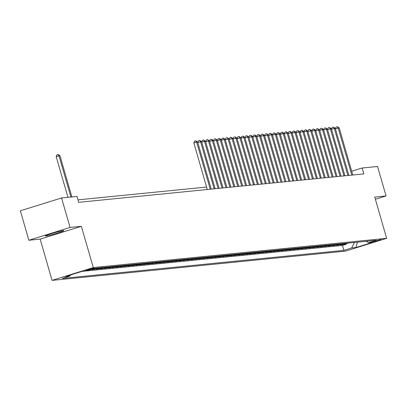 <?xml version="1.0" encoding="UTF-8"?>
<svg xmlns="http://www.w3.org/2000/svg" width="407" height="407" viewBox="0 0 407 407"><rect width="100%" height="100%" fill="white"/><g stroke="black" fill="none" stroke-linecap="round" stroke-linejoin="round"><path stroke-width="0.61" d="M63.258 230.632A9.585 0.585 163.9 0 0 52.935 233.201A9.585 0.585 163.9 0 0 45.36 235.994A9.585 0.585 163.9 0 0 45.884 236.035A9.585 0.585 163.9 0 0 56.207 233.465A9.585 0.585 163.9 0 0 63.782 230.672A9.585 0.585 163.9 0 0 63.258 230.632M380.718 239.509L373.377 241.707L380.718 239.509M52.071 280.377L345.441 251.139L386.65 238.329L93.279 267.567L52.071 280.377L40.161 239.123L81.369 226.312L70.065 227.437L28.856 240.247L40.161 239.123M28.856 240.247L20.35 210.78L61.559 197.97L70.065 227.437M90.156 269.78L90.547 269.663M96.678 268.147A4.915 4.655 -95.7 0 1 96.21 268.32L92.14 269.587L94.5 269.348L94.368 268.89M100.61 267.75A4.915 4.655 -95.7 0 1 100.142 267.928L96.072 269.195L98.433 268.956L98.301 268.498M104.543 267.358A4.915 4.655 -95.7 0 1 104.075 267.536L100.005 268.798L102.366 268.564L102.233 268.106M108.476 266.967A4.915 4.655 -95.7 0 1 108.003 267.145L103.938 268.406L106.298 268.172L106.166 267.714M112.408 266.575A4.915 4.655 -95.7 0 1 111.935 266.753L107.87 268.015L110.231 267.781L110.099 267.323M116.341 266.183A4.915 4.655 -95.7 0 1 115.868 266.361L111.803 267.623L114.164 267.389L114.031 266.931M120.274 265.791A4.915 4.655 -95.7 0 1 119.8 265.969L115.736 267.231L118.096 266.997L117.964 266.539M124.206 265.4A4.915 4.655 -95.7 0 1 123.733 265.578L119.668 266.839L122.029 266.605L121.897 266.147M128.139 265.008A4.915 4.655 -95.7 0 1 127.666 265.186L123.601 266.448L125.961 266.214L125.829 265.756M132.072 264.616A4.915 4.655 -95.7 0 1 131.598 264.794L127.533 266.056L129.894 265.822L129.762 265.364M136.004 264.224A4.915 4.655 -95.7 0 1 135.531 264.402L131.466 265.664L133.827 265.43L133.694 264.972M139.937 263.833A4.915 4.655 -95.7 0 1 139.464 264.011L135.399 265.272L137.759 265.038L137.627 264.581M143.869 263.441A4.915 4.655 -95.7 0 1 143.396 263.619L139.331 264.881L141.692 264.647L141.56 264.189M147.802 263.049A4.915 4.655 -95.7 0 1 147.329 263.227L143.264 264.489L145.625 264.255L145.492 263.797M151.735 262.657A4.915 4.655 -95.7 0 1 151.262 262.836L147.197 264.097L149.557 263.863L149.425 263.405M155.667 262.266A4.915 4.655 -95.7 0 1 155.194 262.444L151.129 263.705L153.49 263.471L153.358 263.014M159.6 261.874A4.915 4.655 -95.7 0 1 159.127 262.052L155.062 263.314L157.423 263.08L157.29 262.622M163.533 261.482A4.915 4.655 -95.7 0 1 163.059 261.66L158.995 262.922L161.355 262.688L161.223 262.23M167.465 261.091A4.915 4.655 -95.7 0 1 166.992 261.263L162.927 262.53L165.288 262.296L165.156 261.838M171.398 260.699A4.915 4.655 -95.7 0 1 170.925 260.872L166.86 262.139L169.22 261.904L169.088 261.447M175.331 260.307A4.915 4.655 -95.7 0 1 174.857 260.48L170.792 261.747L173.153 261.513L173.021 261.055M179.263 259.915A4.915 4.655 -95.7 0 1 178.79 260.088L174.725 261.355L177.086 261.121L176.953 260.663M183.196 259.524A4.915 4.655 -95.7 0 1 182.723 259.697L178.658 260.963L181.018 260.729L180.886 260.271M187.128 259.132A4.915 4.655 -95.7 0 1 186.655 259.305L182.59 260.572L184.951 260.332L184.819 259.88M191.061 258.74A4.915 4.655 -95.7 0 1 190.588 258.913L186.523 260.18L188.884 259.941L188.751 259.488M194.994 258.348A4.915 4.655 -95.7 0 1 194.521 258.521L190.456 259.788L192.816 259.549L192.684 259.096M198.926 257.957A4.915 4.655 -95.7 0 1 198.453 258.13L194.388 259.396L196.749 259.157L196.617 258.699M202.859 257.565A4.915 4.655 -95.7 0 1 202.386 257.738L198.321 259.005L200.682 258.766L200.549 258.308M206.792 257.168A4.915 4.655 -95.7 0 1 206.318 257.346L202.254 258.613L204.614 258.374L204.482 257.916M210.724 256.776A4.915 4.655 -95.7 0 1 210.251 256.954L206.186 258.216L208.547 257.982L208.415 257.524M214.657 256.385A4.915 4.655 -95.7 0 1 214.184 256.563L210.119 257.824L212.479 257.59L212.347 257.132M218.59 255.993A4.915 4.655 -95.7 0 1 218.116 256.171L214.051 257.433L216.412 257.199L216.28 256.741M222.522 255.601A4.915 4.655 -95.7 0 1 222.049 255.779L217.984 257.041L220.345 256.807L220.212 256.349M226.455 255.209A4.915 4.655 -95.7 0 1 225.982 255.387L221.917 256.649L224.277 256.415L224.145 255.957M230.387 254.818A4.915 4.655 -95.7 0 1 229.914 254.996L225.849 256.257L228.21 256.023L228.078 255.565M234.32 254.426A4.915 4.655 -95.7 0 1 233.847 254.604L229.782 255.866L232.143 255.632L232.01 255.174M238.253 254.034A4.915 4.655 -95.7 0 1 237.78 254.212L233.715 255.474L236.075 255.24L235.943 254.782M242.185 253.642A4.915 4.655 -95.7 0 1 241.712 253.82L237.647 255.082L240.008 254.848L239.876 254.39M246.118 253.251A4.915 4.655 -95.7 0 1 245.645 253.429L241.58 254.69L243.941 254.456L243.808 253.999M250.051 252.859A4.915 4.655 -95.7 0 1 249.577 253.037L245.513 254.299L247.873 254.065L247.741 253.607M253.983 252.467A4.915 4.655 -95.7 0 1 253.51 252.645L249.445 253.907L251.806 253.673L251.674 253.215M257.916 252.075A4.915 4.655 -95.7 0 1 257.443 252.254L253.378 253.515L255.738 253.281L255.606 252.823M261.849 251.684A4.915 4.655 -95.7 0 1 261.375 251.862L257.31 253.123L259.671 252.889L259.539 252.432M265.781 251.292A4.915 4.655 -95.7 0 1 265.308 251.47L261.243 252.732L263.604 252.498L263.471 252.04M269.714 250.9A4.915 4.655 -95.7 0 1 269.241 251.078L265.176 252.34L267.536 252.106L267.404 251.648M273.646 250.508A4.915 4.655 -95.7 0 1 273.173 250.681L269.108 251.948L271.469 251.714L271.337 251.256M277.579 250.117A4.915 4.655 -95.7 0 1 277.106 250.29L273.041 251.557L275.402 251.323L275.269 250.865M281.512 249.725A4.915 4.655 -95.7 0 1 281.039 249.898L276.974 251.165L279.334 250.931L279.202 250.473M285.444 249.333A4.915 4.655 -95.7 0 1 284.971 249.506L280.906 250.773L283.267 250.539L283.135 250.081M289.377 248.942A4.915 4.655 -95.7 0 1 288.904 249.115L284.839 250.381L287.2 250.147L287.067 249.689M293.31 248.55A4.915 4.655 -95.7 0 1 292.837 248.723L288.772 249.99L291.132 249.75L291 249.298M297.242 248.158A4.915 4.655 -95.7 0 1 296.769 248.331L292.704 249.598L295.065 249.359L294.933 248.906M301.175 247.766A4.915 4.655 -95.7 0 1 300.702 247.939L296.637 249.206L298.997 248.967L298.865 248.509M305.108 247.375A4.915 4.655 -95.7 0 1 304.634 247.548L300.57 248.814L302.93 248.575L302.798 248.117M309.04 246.978A4.915 4.655 -95.7 0 1 308.567 247.156L304.502 248.423L306.863 248.184L306.73 247.726M312.973 246.586A4.915 4.655 -95.7 0 1 312.5 246.764L308.435 248.026L310.795 247.792L310.663 247.334M316.905 246.194A4.915 4.655 -95.7 0 1 316.432 246.372L312.367 247.634L314.728 247.4L314.596 246.942M320.838 245.803A4.915 4.655 -95.7 0 1 320.365 245.981L316.3 247.242L318.661 247.008L318.528 246.55M324.771 245.411A4.915 4.655 -95.7 0 1 324.298 245.589L320.233 246.851L322.593 246.617L322.461 246.159M328.703 245.019A4.915 4.655 -95.7 0 1 328.23 245.197L324.165 246.459L326.526 246.225L326.394 245.767M332.636 244.627A4.915 4.655 -95.7 0 1 332.163 244.805L328.098 246.067L330.459 245.833L330.326 245.375M336.569 244.236A4.915 4.655 -95.7 0 1 336.096 244.414L332.031 245.675L334.391 245.441L334.259 244.983M340.501 243.844A4.915 4.655 -95.7 0 1 340.028 244.022L335.963 245.284L338.324 245.05L338.192 244.592M344.434 243.452A4.915 4.655 -95.7 0 1 343.961 243.63L339.896 244.892L342.256 244.658L342.124 244.2M61.559 197.97L76.994 196.433L78.693 202.325L363.807 173.911L362.108 168.015L351.714 171.25M86.187 270.345L94.17 268.127L86.147 270.202M366.163 241.285L368.61 242.689L376.409 240.267L94.831 268.33L87.037 270.752L82.713 271.184L65.781 276.445L70.106 276.017L62.312 278.439L343.884 250.376L351.684 247.955L354.472 242.45M368.61 242.689L372.939 242.257L356.008 247.522L351.684 247.955M82.097 271.372L342.46 245.426L346.189 244.266L346.057 243.808M348.367 243.06A4.915 4.655 -95.7 0 1 347.893 243.238L343.829 244.5L346.189 244.266M346.795 243.218A4.915 4.655 84.3 0 1 346.321 243.396L342.256 244.658M342.862 243.61A4.915 4.655 84.3 0 1 342.389 243.788L338.324 245.05M338.929 244.002A4.915 4.655 84.3 0 1 338.456 244.18L334.391 245.441M334.997 244.393A4.915 4.655 84.3 0 1 334.523 244.571L330.459 245.833M331.064 244.785A4.915 4.655 84.3 0 1 330.591 244.963L326.526 246.225M327.131 245.177A4.915 4.655 84.3 0 1 326.658 245.355L322.593 246.617M323.199 245.569A4.915 4.655 84.3 0 1 322.726 245.747L318.661 247.008M319.266 245.96A4.915 4.655 84.3 0 1 318.793 246.138L314.728 247.4M315.333 246.352A4.915 4.655 84.3 0 1 314.86 246.53L310.795 247.792M311.401 246.744A4.915 4.655 84.3 0 1 310.928 246.922L306.863 248.184M307.468 247.135A4.915 4.655 84.3 0 1 306.995 247.314L302.93 248.575M303.536 247.527A4.915 4.655 84.3 0 1 303.062 247.705L298.997 248.967M299.603 247.919A4.915 4.655 84.3 0 1 299.13 248.097L295.065 249.359M295.67 248.311A4.915 4.655 84.3 0 1 295.197 248.489L291.132 249.75M291.738 248.702A4.915 4.655 84.3 0 1 291.264 248.881L287.2 250.147M287.805 249.094A4.915 4.655 84.3 0 1 287.332 249.272L283.267 250.539M283.872 249.491A4.915 4.655 84.3 0 1 283.399 249.664L279.334 250.931M279.94 249.883A4.915 4.655 84.3 0 1 279.467 250.056L275.402 251.323M276.007 250.274A4.915 4.655 84.3 0 1 275.534 250.447L271.469 251.714M272.074 250.666A4.915 4.655 84.3 0 1 271.601 250.839L267.536 252.106M268.142 251.058A4.915 4.655 84.3 0 1 267.669 251.231L263.604 252.498M264.209 251.45A4.915 4.655 84.3 0 1 263.736 251.623L259.671 252.889M260.277 251.841A4.915 4.655 84.3 0 1 259.803 252.014L255.738 253.281M256.344 252.233A4.915 4.655 84.3 0 1 255.871 252.406L251.806 253.673M252.411 252.625A4.915 4.655 84.3 0 1 251.938 252.798L247.873 254.065M248.479 253.017A4.915 4.655 84.3 0 1 248.005 253.195L243.941 254.456M244.546 253.408A4.915 4.655 84.3 0 1 244.073 253.586L240.008 254.848M240.613 253.8A4.915 4.655 84.3 0 1 240.14 253.978L236.075 255.24M236.681 254.192A4.915 4.655 84.3 0 1 236.208 254.37L232.143 255.632M232.748 254.584A4.915 4.655 84.3 0 1 232.275 254.762L228.21 256.023M228.815 254.975A4.915 4.655 84.3 0 1 228.342 255.153L224.277 256.415M224.883 255.367A4.915 4.655 84.3 0 1 224.41 255.545L220.345 256.807M220.95 255.759A4.915 4.655 84.3 0 1 220.477 255.937L216.412 257.199M217.017 256.151A4.915 4.655 84.3 0 1 216.544 256.329L212.479 257.59M213.085 256.542A4.915 4.655 84.3 0 1 212.612 256.72L208.547 257.982M209.152 256.934A4.915 4.655 84.3 0 1 208.679 257.112L204.614 258.374M205.22 257.326A4.915 4.655 84.3 0 1 204.746 257.504L200.682 258.766M201.287 257.717A4.915 4.655 84.3 0 1 200.814 257.896L196.749 259.157M197.354 258.109A4.915 4.655 84.3 0 1 196.881 258.287L192.816 259.549M193.422 258.501A4.915 4.655 84.3 0 1 192.949 258.679L188.884 259.941M189.489 258.893A4.915 4.655 84.3 0 1 189.016 259.071L184.951 260.332M185.556 259.284A4.915 4.655 84.3 0 1 185.083 259.463L181.018 260.729M181.624 259.681A4.915 4.655 84.3 0 1 181.151 259.854L177.086 261.121M177.691 260.073A4.915 4.655 84.3 0 1 177.218 260.246L173.153 261.513M173.758 260.465A4.915 4.655 84.3 0 1 173.285 260.638L169.22 261.904M169.826 260.856A4.915 4.655 84.3 0 1 169.353 261.029L165.288 262.296M165.893 261.248A4.915 4.655 84.3 0 1 165.42 261.421L161.355 262.688M161.961 261.64A4.915 4.655 84.3 0 1 161.487 261.813L157.423 263.08M158.028 262.032A4.915 4.655 84.3 0 1 157.555 262.205L153.49 263.471M154.095 262.423A4.915 4.655 84.3 0 1 153.622 262.596L149.557 263.863M150.163 262.815A4.915 4.655 84.3 0 1 149.69 262.988L145.625 264.255M146.23 263.207A4.915 4.655 84.3 0 1 145.757 263.38L141.692 264.647M142.297 263.599A4.915 4.655 84.3 0 1 141.824 263.777L137.759 265.038M138.365 263.99A4.915 4.655 84.3 0 1 137.892 264.168L133.827 265.43M134.432 264.382A4.915 4.655 84.3 0 1 133.959 264.56L129.894 265.822M130.499 264.774A4.915 4.655 84.3 0 1 130.026 264.952L125.961 266.214M126.567 265.166A4.915 4.655 84.3 0 1 126.094 265.344L122.029 266.605M122.634 265.557A4.915 4.655 84.3 0 1 122.161 265.735L118.096 266.997M118.702 265.949A4.915 4.655 84.3 0 1 118.228 266.127L114.164 267.389M114.769 266.341A4.915 4.655 84.3 0 1 114.296 266.519L110.231 267.781M110.836 266.733A4.915 4.655 84.3 0 1 110.363 266.911L106.298 268.172M106.904 267.124A4.915 4.655 84.3 0 1 106.43 267.302L102.366 268.564M102.971 267.516A4.915 4.655 84.3 0 1 102.498 267.694L98.433 268.956M99.038 267.908A4.915 4.655 84.3 0 1 98.565 268.086L94.5 269.348M95.106 268.299A4.915 4.655 84.3 0 1 94.633 268.478L90.568 269.739M375.376 199.262L386.05 195.945L377.543 166.478L362.108 168.015M386.05 195.945L374.74 197.074L386.65 238.329M81.369 226.312L93.279 267.567M206.578 187.047L77.981 199.862M70.66 274.928L70.106 276.017M342.46 245.426L343.884 250.376M356.008 247.522L357.382 242.165M70.899 197.039L58.995 155.789L59.977 155.693L71.881 196.942M67.949 197.334L56.207 156.659L58.995 155.789L58.008 154.487L59.977 155.693M56.207 156.659L56.899 154.838L58.008 154.487M210.241 189.214L196.632 142.074L197.619 141.977L211.223 189.118L197.782 142.547L201.551 141.585L215.155 188.726L201.714 142.155L205.484 141.193L219.088 188.334L205.647 141.763L209.417 140.802L223.021 187.942L209.58 141.371L213.349 140.41L226.953 187.551L213.512 140.98L217.282 140.018L230.886 187.159L217.445 140.588L221.215 139.626L234.819 186.767L221.377 140.196L225.147 139.235L238.751 186.375L225.31 139.805L229.08 138.843L242.684 185.984L229.243 139.413L233.013 138.451L246.617 185.592L233.175 139.021L236.945 138.054L250.549 185.2L237.108 138.629L240.878 137.663L254.482 184.803L241.041 138.238L244.811 137.271L258.414 184.412L244.973 137.846L248.743 136.879L262.347 184.02L248.906 137.454L252.676 136.487L266.28 183.628L252.839 137.062L256.608 136.096L270.212 183.236L256.771 136.671L260.541 135.704L274.145 182.845L260.704 136.279L264.474 135.312L278.078 182.453L264.636 135.887L268.406 134.921L282.01 182.061L268.569 135.495L272.339 134.529L285.943 181.67L272.502 135.099L276.272 134.137L289.876 181.278L276.434 134.707L280.204 133.745L293.808 180.886L280.367 134.315L284.137 133.354L297.741 180.494L284.3 133.923L288.07 132.962L301.673 180.103L288.232 133.532L292.002 132.57L305.606 179.711L292.165 133.14L295.935 132.178L309.539 179.319L296.098 132.748L299.867 131.787L313.471 178.927L300.03 132.356L303.8 131.395L317.404 178.536L303.963 131.965L307.733 131.003L321.337 178.144L307.896 131.573L311.665 130.611L325.269 177.752L311.828 131.181L315.598 130.22L329.202 177.36L315.761 130.789L319.531 129.828L333.135 176.969L319.693 130.398L323.463 129.436L337.067 176.577L323.626 130.006L327.396 129.044L341 176.185L327.559 129.614L331.329 128.653L344.933 175.793L331.491 129.222L335.261 128.261L348.865 175.402L335.424 128.831L339.194 127.864L352.798 175.01M207.29 189.509L193.849 142.938L196.632 142.074L195.65 140.771L197.619 141.977M193.849 142.938L194.536 141.117L195.65 140.771M214.174 188.823L200.565 141.682L199.583 140.379L201.551 141.585M197.782 142.547L198.468 140.725L199.583 140.379M218.106 188.431L204.497 141.29L203.515 139.988L205.484 141.193M201.714 142.155L202.401 140.334L203.515 139.988M222.039 188.039L208.43 140.898L207.448 139.596L209.417 140.802M205.647 141.763L206.334 139.942L207.448 139.596M225.971 187.647L212.362 140.507L211.381 139.204L213.349 140.41M209.58 141.371L210.266 139.55L211.381 139.204M229.904 187.256L216.295 140.115L215.313 138.812L217.282 140.018M213.512 140.98L214.199 139.158L215.313 138.812M233.837 186.864L220.228 139.723L219.246 138.421L221.215 139.626M217.445 140.588L218.132 138.767L219.246 138.421M237.769 186.472L224.16 139.331L223.178 138.029L225.147 139.235M221.377 140.196L222.064 138.375L223.178 138.029M241.702 186.08L228.093 138.94L227.111 137.637L229.08 138.843M225.31 139.805L225.997 137.983L227.111 137.637M245.635 185.689L232.026 138.548L231.044 137.245L233.013 138.451M229.243 139.413L229.93 137.591L231.044 137.245M249.567 185.297L235.958 138.156L234.976 136.854L236.945 138.054M233.175 139.021L233.862 137.2L234.976 136.854M253.5 184.905L239.891 137.764L238.909 136.462L240.878 137.663M237.108 138.629L237.795 136.808L238.909 136.462M257.433 184.513L243.824 137.373L242.842 136.07L244.811 137.271M241.041 138.238L241.727 136.416L242.842 136.07M261.365 184.122L247.756 136.981L246.774 135.679L248.743 136.879M244.973 137.846L245.66 136.024L246.774 135.679M265.298 183.73L251.689 136.589L250.707 135.287L252.676 136.487M248.906 137.454L249.593 135.633L250.707 135.287M269.231 183.338L255.621 136.197L254.64 134.895L256.608 136.096M252.839 137.062L253.525 135.241L254.64 134.895M273.163 182.947L259.554 135.806L258.572 134.503L260.541 135.704M256.771 136.671L257.458 134.849L258.572 134.503M277.096 182.555L263.487 135.409L262.505 134.112L264.474 135.312M260.704 136.279L261.391 134.458L262.505 134.112M281.028 182.158L267.419 135.017L266.437 133.715L268.406 134.921M264.636 135.887L265.323 134.066L266.437 133.715M284.961 181.766L271.352 134.625L270.37 133.323L272.339 134.529M268.569 135.495L269.256 133.674L270.37 133.323M288.894 181.374L275.285 134.234L274.303 132.931L276.272 134.137M272.502 135.099L273.189 133.277L274.303 132.931M292.826 180.983L279.217 133.842L278.235 132.54L280.204 133.745M276.434 134.707L277.121 132.886L278.235 132.54M296.759 180.591L283.15 133.45L282.168 132.148L284.137 133.354M280.367 134.315L281.054 132.494L282.168 132.148M300.692 180.199L287.083 133.058L286.101 131.756L288.07 132.962M284.3 133.923L284.986 132.102L286.101 131.756M304.624 179.808L291.015 132.667L290.033 131.364L292.002 132.57M288.232 133.532L288.919 131.71L290.033 131.364M308.557 179.416L294.948 132.275L293.966 130.973L295.935 132.178M292.165 133.14L292.852 131.319L293.966 130.973M312.49 179.024L298.88 131.883L297.899 130.581L299.867 131.787M296.098 132.748L296.784 130.927L297.899 130.581M316.422 178.632L302.813 131.492L301.831 130.189L303.8 131.395M300.03 132.356L300.717 130.535L301.831 130.189M320.355 178.241L306.746 131.1L305.764 129.797L307.733 131.003M303.963 131.965L304.65 130.143L305.764 129.797M324.287 177.849L310.678 130.708L309.696 129.406L311.665 130.611M307.896 131.573L308.582 129.752L309.696 129.406M328.22 177.457L314.611 130.316L313.629 129.014L315.598 130.22M311.828 131.181L312.515 129.36L313.629 129.014M332.153 177.065L318.544 129.925L317.562 128.622L319.531 129.828M315.761 130.789L316.448 128.968L317.562 128.622M336.085 176.674L322.476 129.533L321.494 128.23L323.463 129.436M319.693 130.398L320.38 128.576L321.494 128.23M340.018 176.282L326.409 129.141L325.427 127.839L327.396 129.044M323.626 130.006L324.313 128.185L325.427 127.839M343.951 175.89L330.342 128.749L329.36 127.447L331.329 128.653M327.559 129.614L328.246 127.793L329.36 127.447M347.883 175.498L334.274 128.358L333.292 127.055L335.261 128.261M331.491 129.222L332.178 127.401L333.292 127.055M351.816 175.107L338.207 127.966L337.225 126.663L339.194 127.864M335.424 128.831L336.111 127.009L337.225 126.663M347.893 243.238L346.321 243.396M343.961 243.63L342.389 243.788M340.028 244.022L338.456 244.18M336.096 244.414L334.523 244.571M332.163 244.805L330.591 244.963M328.23 245.197L326.658 245.355M324.298 245.589L322.726 245.747M320.365 245.981L318.793 246.138M316.432 246.372L314.86 246.53M312.5 246.764L310.928 246.922M308.567 247.156L306.995 247.314M304.634 247.548L303.062 247.705M300.702 247.939L299.13 248.097M296.769 248.331L295.197 248.489M292.837 248.723L291.264 248.881M288.904 249.115L287.332 249.272M284.971 249.506L283.399 249.664M281.039 249.898L279.467 250.056M277.106 250.29L275.534 250.447M273.173 250.681L271.601 250.839M269.241 251.078L267.669 251.231M265.308 251.47L263.736 251.623M261.375 251.862L259.803 252.014M257.443 252.254L255.871 252.406M253.51 252.645L251.938 252.798M249.577 253.037L248.005 253.195M245.645 253.429L244.073 253.586M241.712 253.82L240.14 253.978M237.78 254.212L236.208 254.37M233.847 254.604L232.275 254.762M229.914 254.996L228.342 255.153M225.982 255.387L224.41 255.545M222.049 255.779L220.477 255.937M218.116 256.171L216.544 256.329M214.184 256.563L212.612 256.72M210.251 256.954L208.679 257.112M206.318 257.346L204.746 257.504M202.386 257.738L200.814 257.896M198.453 258.13L196.881 258.287M194.521 258.521L192.949 258.679M190.588 258.913L189.016 259.071M186.655 259.305L185.083 259.463M182.723 259.697L181.151 259.854M178.79 260.088L177.218 260.246M174.857 260.48L173.285 260.638M170.925 260.872L169.353 261.029M166.992 261.263L165.42 261.421M163.059 261.66L161.487 261.813M159.127 262.052L157.555 262.205M155.194 262.444L153.622 262.596M151.262 262.836L149.69 262.988M147.329 263.227L145.757 263.38M143.396 263.619L141.824 263.777M139.464 264.011L137.892 264.168M135.531 264.402L133.959 264.56M131.598 264.794L130.026 264.952M127.666 265.186L126.094 265.344M123.733 265.578L122.161 265.735M119.8 265.969L118.228 266.127M115.868 266.361L114.296 266.519M111.935 266.753L110.363 266.911M108.003 267.145L106.43 267.302M104.075 267.536L102.498 267.694M100.142 267.928L98.565 268.086M96.21 268.32L94.633 268.478M86.945 269.882L87.057 270.258"/></g></svg>
